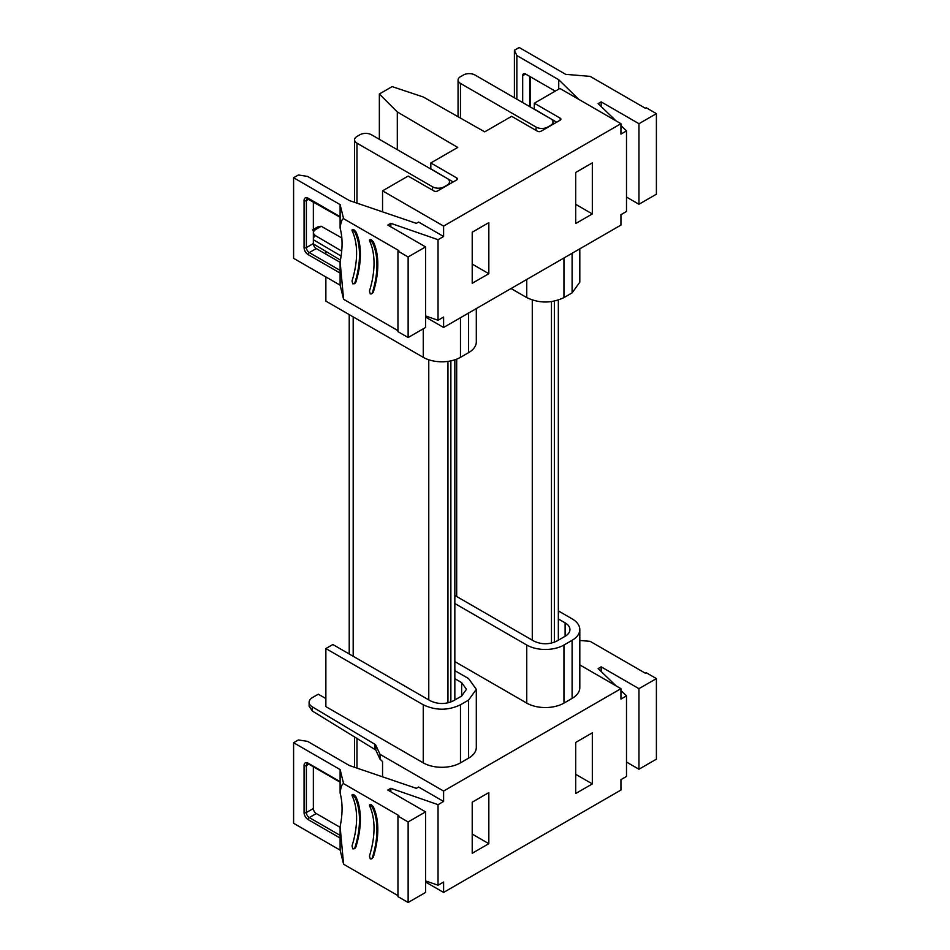 <?xml version="1.0" encoding="UTF-8"?>
<svg xmlns="http://www.w3.org/2000/svg" width="950" height="950" viewBox="0 0 950 950"><rect width="100%" height="100%" fill="white"/><g stroke="black" fill="none" stroke-linecap="round" stroke-linejoin="round"><path stroke-width="1.43" d="M536.049 127.062L460.465 83.422A8.217 4.75 180 0 1 458.054 80.061A8.217 4.75 180 0 1 460.465 76.701L463.374 75.026A8.217 4.75 180 0 1 475 75.026L550.584 118.667A8.217 4.75 180 0 1 552.995 122.028A8.217 4.75 180 0 1 550.584 125.376L547.675 127.062A8.217 4.75 180 0 1 536.049 127.062L536.049 130.411M432.559 186.806L356.974 143.165A8.217 4.75 180 0 1 354.564 139.816A8.217 4.75 180 0 1 356.974 136.456L359.872 134.781A8.217 4.75 180 0 1 371.509 134.781L447.094 178.422A8.217 4.75 180 0 1 449.504 181.771A8.217 4.75 180 0 1 447.094 185.131L444.184 186.806A8.217 4.75 180 0 1 432.559 186.806L432.559 190.166M325.862 648.553L423.249 704.781C435.658 710.671 448.056 710.671 460.465 704.781L460.465 762.85A26.315 15.188 180 0 1 423.249 762.85L325.862 706.622L325.862 648.553L332.844 644.528L430.231 700.756C437.986 704.425 445.74 704.425 453.483 700.756L461.629 696.053L461.629 682.623L466.438 689.332L461.629 696.053M460.465 704.781L468.599 700.079L476.306 689.332L476.306 747.413A26.315 15.188 180 0 1 468.599 758.159L468.599 700.079M454.848 670.653L468.599 678.597L476.306 689.332M454.848 678.704L461.629 682.623M309.118 706.23L312.348 711.016L312.348 706.883A11.507 6.65 180 0 1 309.118 702.264A11.507 6.65 180 0 1 312.491 697.561L318.309 694.201L325.862 698.571M558.339 610.898L572.102 618.842A26.315 15.188 180 0 1 579.809 629.589L579.809 687.658A26.315 15.188 180 0 1 572.102 698.404L563.956 703.107A26.315 15.188 180 0 1 526.751 703.107L454.848 661.592M460.465 762.85L468.599 758.159M312.348 706.883L374.799 744.218A4.109 2.375 180 0 1 375.808 745.251L380.036 754.347L443.603 791.053L620.944 688.667L579.809 664.917M558.339 618.961L565.119 622.867A16.447 9.5 -0 0 1 569.941 629.589A16.447 9.5 -0 0 1 565.119 636.298L565.119 622.867M579.809 629.589A26.315 15.188 180 0 1 572.102 640.324L572.102 698.404M454.848 603.511L526.751 645.026A26.315 15.188 180 0 0 563.956 645.026L572.102 640.324M565.119 636.298L556.985 641.001C549.231 644.682 541.476 644.682 533.722 641.001L454.848 595.46M312.348 711.016L375.808 750.037L375.808 745.251M380.036 754.347L380.036 759.24L375.808 750.037M382.553 776.827L382.553 761.556L380.036 759.24M425.576 882.028L443.603 892.43L443.603 882.028L438.045 885.234L425.576 880.911M438.045 885.234L438.045 804.662L443.603 801.456L418.606 787.028L416.338 788.334L349.41 765.534L307.551 741.368L298.371 739.955L293.598 742.71L340.112 769.571L343.591 783.667L398.834 815.551L397.955 816.062L408.132 821.94L425.576 811.858L387.79 790.044L390.83 788.286L390.83 791.801M443.603 801.456L443.603 791.053M443.603 892.43L620.944 790.044L620.944 779.641L626.501 776.435L626.501 695.863L620.944 690.519M620.944 688.667L620.944 699.069L626.501 695.863M592.337 783.916L575.7 793.511L575.7 742.437L592.337 732.842L592.337 783.916L575.7 774.309M472.209 802.192L488.834 792.585L488.834 843.671L472.209 853.266L472.209 802.192M397.955 816.062L397.955 896.622L408.132 902.5L425.576 892.43L425.576 811.858M343.591 783.667C342.083 783.714 340.919 786.849 340.112 793.072A78.114 45.101 -60 0 1 340.112 826.631L340.112 850.131L343.591 864.227L397.955 895.624M340.112 850.131L293.598 823.282L293.598 742.71M438.045 804.662L390.83 788.286M626.501 762.043L638.958 769.239L656.403 759.157L656.403 678.597L646.226 672.719L645.359 673.229L590.128 641.333L579.809 640.49M616.099 685.876L598.132 668.598L601.172 666.852L638.958 688.667L656.403 678.597M488.834 843.671L472.209 834.064M408.132 902.5L408.132 821.94M340.112 826.631L343.591 864.227M354.504 848.433L355.882 847.068A78.114 45.101 -60 0 0 355.882 796.717L353.78 794.568L352.973 795.031M371.949 858.503L372.376 857.684A76.879 44.389 120 0 0 376.936 829.873A76.879 44.389 120 0 0 372.376 807.334L370.262 805.196L369.467 805.659A76.879 44.389 -60 0 1 374.027 828.198A76.879 44.389 -60 0 1 369.467 856.009L370.262 858.907L371.486 858.895L372.376 857.684M370.417 805.101L371.224 804.638L373.326 806.788A78.114 45.101 -60 0 1 373.326 857.137M340.112 769.571L340.112 793.072M340.112 827.307L316.267 813.544A4.109 2.375 -120 0 1 313.358 808.509L313.358 766.769M601.172 666.852L601.172 671.531M638.958 769.239L638.958 688.667M354.932 797.264L352.818 795.126L352.022 795.589A76.879 44.389 -60 0 1 356.594 818.128A76.879 44.389 -60 0 1 352.022 845.939L352.818 848.837L354.041 848.825L354.932 847.614A76.879 44.389 120 0 0 359.492 819.803A76.879 44.389 120 0 0 354.932 797.264L355.882 796.717M352.022 795.589L352.818 795.126M369.467 805.659L370.262 805.196M511.053 288.527L526.751 297.587C539.149 303.478 551.558 303.478 563.956 297.587L572.102 292.885L579.809 282.15L579.809 248.829M313.381 243.912L340.421 260.074M556.664 122.206L534.304 109.072L534.304 103.229L559.894 88.457L620.944 123.702L620.944 134.104L626.501 130.898L626.501 211.458L620.944 214.676L620.944 225.079L443.603 327.465L425.576 317.062M313.358 239.744L341.109 256.049M313.358 229.425L318.309 226.575L321.207 226.266L341.81 237.951M325.862 251.37L325.862 254.113M325.862 276.937L325.862 301.114L423.249 357.343A26.315 15.188 0 0 0 460.465 357.343L460.465 317.728M476.306 308.584L476.306 341.893A26.315 15.188 0 0 1 468.599 352.64L460.465 357.343M379.359 139.306L379.359 93.991L392.148 86.604L423.237 96.971L484.714 131.848L511.634 116.316L537.498 131.254A2.47 1.425 0 0 0 540.989 131.254L560.179 120.175A2.47 1.425 0 0 0 560.904 119.166A2.47 1.425 0 0 0 560.179 118.156L560.179 120.175M620.944 123.702L443.603 226.088L443.603 236.491L438.045 239.697L390.83 223.321L387.79 225.079L425.576 246.893L408.132 256.963L397.955 251.097L398.834 250.586L343.591 218.702L340.112 204.606L293.598 177.745L298.371 174.99L307.551 176.403L349.41 200.569L416.338 223.357L418.606 222.051L443.603 236.491M443.603 327.465L443.603 317.051L438.045 320.269L438.045 239.697M472.209 232.216L488.834 222.621L488.834 273.695L472.209 283.29L472.209 232.216M592.337 213.94L575.7 223.535L575.7 172.461L592.337 162.866L592.337 213.94L575.7 204.345M382.553 211.862L382.553 190.843L443.603 226.088M313.358 233.439L315.293 235.553L341.703 251.085M321.207 226.266L315.4 229.627L313.358 231.836M397.302 149.673L397.302 111.946L379.359 93.991M534.304 103.229L560.179 118.156M456.689 177.911L456.689 179.93A2.47 1.425 0 0 0 457.413 178.921A2.47 1.425 0 0 0 456.689 177.911L430.813 162.973L457.722 147.44L397.302 111.946M456.689 179.93L437.499 191.009A2.47 1.425 0 0 1 434.008 191.009L408.132 176.071L382.553 190.843M578.788 99.37L558.731 79.729L516.859 55.551L516.859 99.192M626.501 130.898L620.944 125.554M616.099 120.911L598.132 103.633L601.172 101.876L638.958 123.702L638.958 204.262L656.403 194.192L656.403 113.632L638.958 123.702M656.403 113.632L646.226 107.754L645.359 108.264L590.128 76.368L565.701 74.349L519.187 47.5L514.401 50.267L516.859 55.551M626.501 197.066L638.958 204.262M390.83 226.836L390.83 223.321M438.045 320.269L425.576 315.946M425.576 246.893L425.576 327.465L408.132 337.535L397.955 331.657L397.955 251.097M293.598 177.745L293.598 258.317L340.112 285.166L343.591 299.262L397.955 330.647M488.834 273.695L472.209 264.088M553.648 123.951L552.995 123.571M430.813 162.973L430.813 168.827L453.162 181.961M558.731 89.122L558.731 79.729M601.172 106.554L601.172 101.876M514.401 50.267L514.401 97.779M555.239 91.141L525.587 74.017A4.109 2.375 60 0 0 523.533 73.815A4.109 2.375 60 0 0 522.678 75.703L522.678 102.552M313.358 201.804L313.358 243.544A4.109 2.375 60 0 0 316.267 248.579L340.112 262.342M340.112 204.606L340.112 228.107C340.919 221.884 342.083 218.749 343.591 218.702M340.112 285.166L340.112 261.666L343.591 299.262M340.112 261.666A78.114 45.101 120 0 0 340.112 228.107M354.504 283.468L355.882 282.103A78.114 45.101 120 0 0 355.882 231.752L353.78 229.603L352.973 230.066M371.949 293.538L373.326 292.173A78.114 45.101 120 0 0 373.326 241.822L371.224 239.673L370.417 240.136M408.132 256.963L408.132 337.535M450.157 183.694L449.504 183.326M354.041 283.86L354.932 282.649A76.879 44.389 120 0 0 359.492 254.838A76.879 44.389 120 0 0 354.932 232.299L352.818 230.161L352.022 230.612A76.879 44.389 -60 0 1 356.594 253.163A76.879 44.389 -60 0 1 352.022 280.974L352.818 283.872L355.003 283.302M352.022 230.612L352.818 230.161M369.467 240.694L370.262 240.231L369.467 240.694A76.879 44.389 -60 0 1 374.027 263.233A76.879 44.389 -60 0 1 369.467 291.044L370.262 293.942L372.447 293.372M371.486 293.93L372.376 292.719A76.879 44.389 120 0 0 376.936 264.908A76.879 44.389 120 0 0 372.376 242.369L370.262 240.231M554.361 642.224L554.361 301.114M456.689 596.517L456.689 359.147M532.273 640.158L532.273 300.022M551.463 643.102L551.463 301.625M460.465 83.422L460.465 118.097M450.87 701.979L450.87 360.869M353.186 656.272L353.186 316.884M428.771 699.913L428.771 359.777M447.961 702.857L447.961 361.38M356.974 143.165L356.974 203.146M356.974 738.15L356.974 768.111M423.249 762.85L423.249 704.781M563.956 645.026L563.956 703.107M526.751 645.026L526.751 703.107M374.799 748.992L374.799 744.218M340.112 838.043L308.133 819.589A1.639 0.95 -60 0 1 309.296 817.57L340.112 835.359M340.112 781.648L308.133 763.194A5.759 3.325 -120 0 0 304.059 765.534L304.059 812.535A5.759 3.325 -120 0 0 308.133 819.589M355.882 847.068L354.932 847.614M373.326 806.788L372.376 807.334M304.059 812.535A1.639 0.95 -0 0 0 306.387 812.535A4.109 2.375 -120 0 0 309.296 817.57L316.267 813.544M304.059 765.534A1.639 0.95 -0 0 0 306.387 765.534L306.387 812.535L313.358 808.509M308.133 763.194A1.639 0.95 120 0 0 308.465 763.943L307.242 763.658A4.109 2.375 -120 0 0 306.387 765.534L308.809 764.144M572.102 292.885L572.102 253.282M563.956 257.973L563.956 297.587M526.751 297.587L526.751 279.454M423.249 357.343L423.249 328.807M468.599 352.64L468.599 313.025M315.293 235.553L313.358 237.916M315.4 229.627L312.491 229.924M316.267 248.579L309.296 252.605A1.639 0.95 120 0 0 308.133 254.624L340.112 273.077M308.133 254.624A5.759 3.325 60 0 1 304.059 247.57L304.059 200.569A5.759 3.325 60 0 1 308.133 198.217L340.112 216.683M529.649 76.368L529.649 106.578M522.678 75.703L525.587 74.017M340.112 217.241L307.242 198.692A4.109 2.375 60 0 0 306.387 200.569L308.809 199.167M304.059 200.569A1.639 0.95 180 0 0 306.387 200.569L306.387 247.57L313.358 243.544M340.112 270.394L309.296 252.605A4.109 2.375 60 0 1 306.387 247.57A1.639 0.95 180 0 1 304.059 247.57M308.465 198.977A1.639 0.95 -60 0 1 308.133 198.217M354.932 232.299L355.882 231.752M354.932 282.649L355.882 282.103M372.376 242.369L373.326 241.822M372.376 292.719L373.326 292.173M558.339 640.217L558.339 300.058M552.995 122.028L552.995 124.319M458.054 80.061L458.054 116.731M454.848 699.972L454.848 359.812M349.22 653.98L349.22 314.593M449.504 181.771L449.504 184.074M354.564 139.816L354.564 202.326M354.564 736.689L354.564 767.291M309.118 706.337L309.118 702.264M355.003 848.267L354.041 848.825M352.949 794.354L351.987 794.913M370.393 804.424L369.431 804.982M372.447 858.337L371.486 858.895M308.465 763.943L340.112 782.206M530.136 76.653L530.136 106.863M351.987 229.947L352.949 229.389M369.431 240.018L370.393 239.459"/></g></svg>
